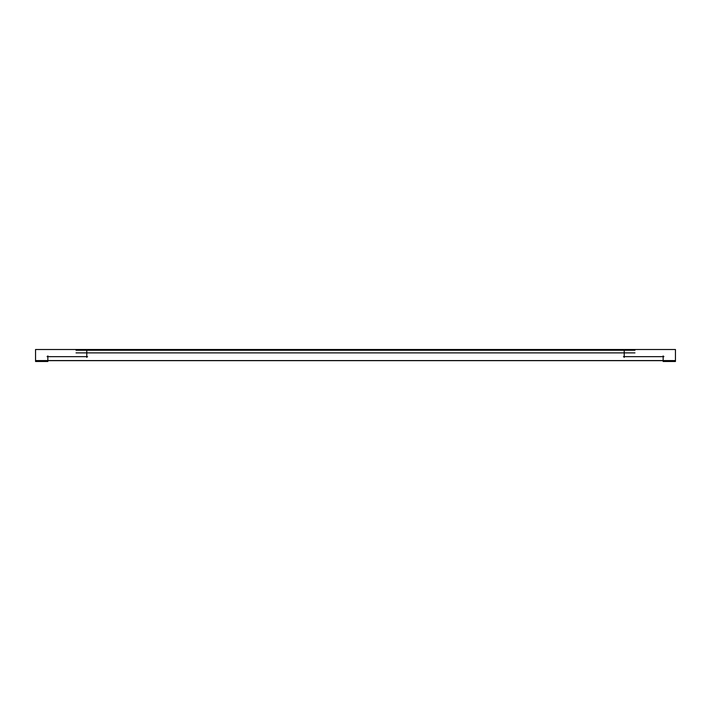 <?xml version="1.0" encoding="UTF-8"?>
<svg xmlns="http://www.w3.org/2000/svg" width="711" height="711" viewBox="0 0 711 711"><rect width="100%" height="100%" fill="white"/><g stroke="black" fill="none" stroke-linecap="round" stroke-linejoin="round"><path stroke-width="1.07" d="M663.141 360.619L47.859 360.619L47.859 356.655L86.786 356.655L86.786 350.247L86.786 356.655L47.859 356.655L47.859 360.619L663.141 360.619L663.141 356.655L624.214 356.655L624.214 350.247L86.786 350.247L624.214 350.247L624.214 356.655L663.141 356.655L663.141 361.464M35.55 361.49L47.859 361.49M47.859 360.601L47.859 361.464M663.141 361.49L675.45 361.49M35.55 360.593L675.45 360.593M663.141 355.909L663.141 361.357M663.923 356.655L623.431 356.655M35.55 361.357L35.55 349.51L675.45 349.51L675.45 361.357M47.859 355.909L47.859 361.357M47.077 356.655L87.569 356.655M624.214 349.536L624.214 357.393M634.959 350.247L76.041 350.247L634.959 350.247M86.786 349.536L86.786 357.393M86.786 349.625L86.786 353.758M624.214 349.625L624.214 353.758M76.041 352.887L634.959 352.887M35.55 360.655L675.45 360.655"/></g></svg>
